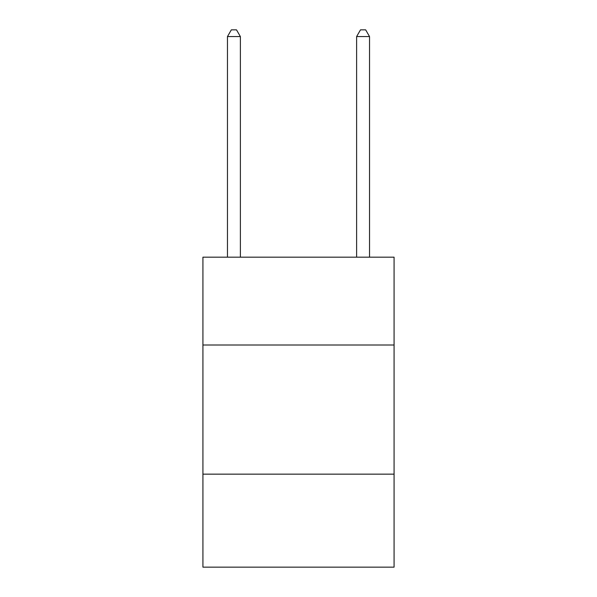 <?xml version="1.0" encoding="UTF-8"?>
<svg xmlns="http://www.w3.org/2000/svg" width="597" height="597" viewBox="0 0 597 597"><rect width="100%" height="100%" fill="white"/><g stroke="black" fill="none" stroke-linecap="round" stroke-linejoin="round"><path stroke-width="0.9" d="M394.08 344.999L394.08 257.173L202.92 257.173L202.92 344.999L394.08 344.999L394.08 567.15L202.92 567.15L202.92 344.999M394.08 474.152L202.92 474.152M240.382 257.173L240.382 36.566L227.464 36.566L227.464 257.173M227.464 36.566L231.337 29.85L236.502 29.85L240.382 36.566M369.536 257.173L369.536 36.566L356.618 36.566L356.618 257.173M356.618 36.566L360.498 29.85L365.662 29.85L369.536 36.566"/></g></svg>
